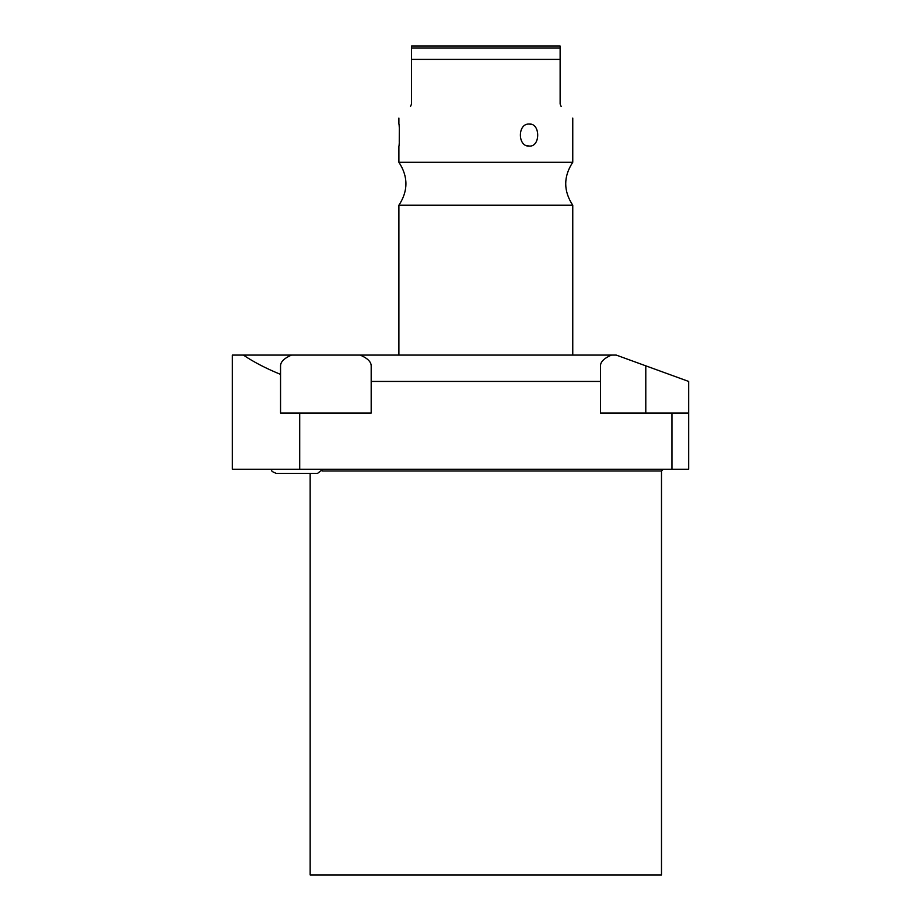 <?xml version="1.0" encoding="UTF-8"?>
<svg xmlns="http://www.w3.org/2000/svg" width="921" height="921" viewBox="0 0 921 921"><rect width="100%" height="100%" fill="white"/><g stroke="black" fill="none" stroke-linecap="round" stroke-linejoin="round"><path stroke-width="1.38" d="M299.705 469.25L232.322 469.25L232.322 355.08L291.508 355.08C284.244 358.223 280.594 361.815 280.548 365.833L280.548 413.034L299.705 413.034L299.705 469.25L688.678 469.25L688.678 413.034L600.469 413.034L600.469 365.833C600.515 361.815 604.176 358.223 611.429 355.08L291.508 355.08M280.548 374.375C265.973 368.435 253.586 361.999 243.374 355.08M360.226 355.08C367.479 358.223 371.14 361.815 371.186 365.833L371.186 381.444L600.469 381.444M371.186 381.444L371.186 413.034L299.705 413.034M671.95 413.034L671.95 469.25M688.678 413.034L688.678 381.444L616.23 355.08L611.429 355.08M572.758 355.08L572.758 205.233L398.897 205.233L398.897 355.08M398.897 118.084L398.897 124.059C399.587 123.299 399.541 147.187 398.897 146.082L398.897 162.28L572.758 162.28C563.376 176.602 563.376 190.923 572.758 205.233M560.129 59.381L411.526 59.381L411.526 47.961L560.129 47.961L560.129 46.05L560.129 104.004L561.142 106.468C576.788 122.113 576.788 122.113 561.142 106.468C576.788 122.113 576.788 122.113 561.142 106.468M531.555 124.416L529.299 124.059C540.489 123.126 540.523 147.003 529.299 146.082C517.441 147.026 517.395 123.149 529.299 124.059L528.85 124.07M526.674 145.622L529.552 146.082M560.129 46.05L411.526 46.05L560.129 46.05M411.526 47.961L411.526 46.05M454.18 46.05L517.475 46.05M411.526 59.381L411.526 104.004L410.513 106.468C394.867 122.113 394.867 122.113 410.513 106.468M399.254 142.26L399.3 128.687M322.028 470.988L661.497 470.988L661.497 874.95L310.158 874.95L310.158 473.429M276.254 473.429L272.144 471.517L271.004 469.25L272.144 471.517L276.254 473.429L317.515 473.429L322.776 469.25M645.794 365.833L645.794 413.034M398.897 162.28C408.268 176.59 408.268 190.912 398.897 205.233M572.758 118.084L572.758 162.28M661.497 470.988L663.235 469.25"/></g></svg>
